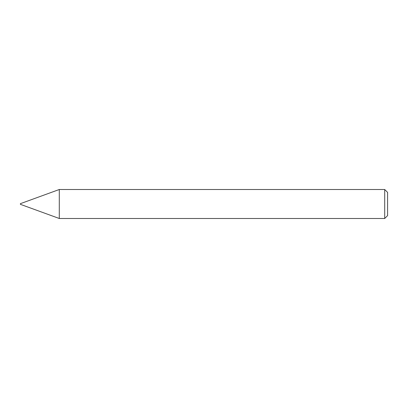 <?xml version="1.0" encoding="UTF-8"?>
<svg xmlns="http://www.w3.org/2000/svg" width="408" height="408" viewBox="0 0 408 408"><rect width="100%" height="100%" fill="white"/><g stroke="black" fill="none" stroke-linecap="round" stroke-linejoin="round"><path stroke-width="0.61" d="M59.293 218.494L59.293 189.506L59.293 218.494L384.703 218.494L384.703 189.506L59.293 189.506L20.4 203.663L20.4 204.337L59.293 218.494M384.703 218.494L387.6 215.597L387.6 192.403L384.703 189.506"/></g></svg>
